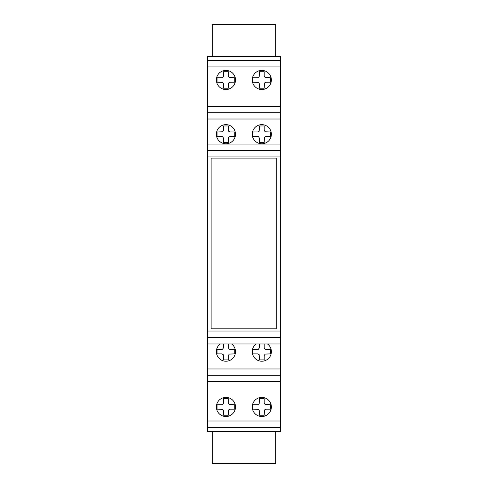 <?xml version="1.0" encoding="UTF-8"?>
<svg xmlns="http://www.w3.org/2000/svg" width="488" height="488" viewBox="0 0 488 488"><rect width="100%" height="100%" fill="white"/><g stroke="black" fill="none" stroke-linecap="round" stroke-linejoin="round"><path stroke-width="0.73" d="M219.563 399.812A9.565 9.565 0 0 1 233.069 400.581A9.565 9.565 0 0 1 232.3 414.086A9.565 9.565 0 0 1 218.795 413.318A9.565 9.565 0 0 1 219.563 399.812M264.014 416.252A9.565 9.565 0 0 0 271.114 404.747A9.565 9.565 0 0 1 264.014 416.252A9.565 9.565 0 0 1 252.503 409.151A9.565 9.565 0 0 1 259.61 397.641A9.565 9.565 0 0 1 271.114 404.747M259.61 143.515A9.565 9.565 0 0 1 252.503 132.01A9.565 9.565 0 0 1 264.014 124.904A9.565 9.565 0 0 1 271.114 136.414A9.565 9.565 0 0 1 259.61 143.515M216.623 132.01A9.565 9.565 0 0 0 223.73 143.515A9.565 9.565 0 0 1 216.623 132.01A9.565 9.565 0 0 1 228.134 124.904A9.565 9.565 0 0 1 235.234 136.414A9.565 9.565 0 0 1 223.73 143.515M264.014 89.261A9.565 9.565 0 0 1 252.503 82.155A9.565 9.565 0 0 1 259.61 70.65A9.565 9.565 0 0 1 271.114 77.757A9.565 9.565 0 0 1 264.014 89.261M216.367 79.953A9.565 9.565 0 0 1 225.932 70.394A9.565 9.565 0 0 1 235.497 79.953A9.565 9.565 0 0 1 225.932 89.517A9.565 9.565 0 0 1 216.367 79.953M211.115 158.088L276.208 158.088L276.208 328.79L211.115 328.79L211.115 158.088M222.607 82.393L223.541 83.875L223.541 88.194L228.317 88.194L228.579 82.997L230.11 82.191L234.795 82.173L234.795 77.738L229.25 77.513L228.317 76.037L228.317 71.718L223.541 71.718L223.284 76.909L221.747 77.714L217.069 77.738L217.069 82.173L222.607 82.393M258.488 82.393L259.421 83.875L259.421 88.194L264.197 88.194L264.459 82.997L265.99 82.191L270.675 82.173L270.675 77.738L265.13 77.513L264.197 76.037L264.197 71.718L259.421 71.718L259.165 76.909L257.627 77.714L252.949 77.738L252.949 82.173L258.488 82.393M223.541 138.128L223.541 142.447L228.317 142.447L228.579 137.25L230.11 136.445L234.795 136.427L234.795 131.992L230.11 131.967L228.579 131.168L228.317 125.971L223.541 125.971L223.541 130.29L222.607 131.766L217.069 131.992L217.069 136.427L222.607 136.652L223.541 138.128M258.488 136.652L259.421 138.128L259.421 142.447L264.197 142.447L264.459 137.25L265.99 136.445L270.675 136.427L270.675 131.992L265.13 131.766L264.197 130.29L264.197 125.971L259.421 125.971L259.165 131.168L257.627 131.967L252.949 131.992L252.949 136.427L258.488 136.652M280.466 427.378L280.466 343.985L267.528 343.985A9.565 9.565 0 0 1 268.894 358.082A9.565 9.565 0 0 1 254.73 358.082A9.565 9.565 0 0 1 256.096 343.985L231.648 343.985A9.565 9.565 0 0 1 233.014 358.082A9.565 9.565 0 0 1 218.85 358.082A9.565 9.565 0 0 1 220.216 343.985L207.534 343.985L207.534 427.378M259.421 343.985L259.421 347.73L258.488 349.207L252.949 349.432L252.949 353.867L257.627 353.891L259.165 354.691L259.421 359.888L264.197 359.888L264.197 355.569L265.13 354.093L270.675 353.867L270.675 349.432L265.13 349.207L264.197 347.73L264.197 343.985M223.541 343.985L223.541 347.73L222.607 349.207L217.069 349.432L217.069 353.867L221.747 353.891L223.284 354.691L223.541 359.888L228.317 359.888L228.317 355.569L229.25 354.093L234.795 353.867L234.795 349.432L229.25 349.207L228.317 347.73L228.317 343.985M267.528 343.985L256.096 343.985M231.648 343.985L220.216 343.985M265.13 404.503L264.197 403.027L264.197 398.708L259.421 398.708L259.165 403.905L257.627 404.711L252.949 404.729L252.949 409.164L258.488 409.389L259.421 410.865L259.421 415.184L264.197 415.184L264.459 409.987L265.99 409.188L270.675 409.164L270.675 404.729L265.13 404.503M229.25 404.503L228.317 403.027L228.317 398.708L223.541 398.708L223.284 403.905L221.747 404.711L217.069 404.729L217.069 409.164L222.607 409.389L223.541 410.865L223.541 415.184L228.317 415.184L228.579 409.987L230.11 409.188L234.795 409.164L234.795 404.729L229.25 404.503M212.323 431.538L212.323 463.6L275.677 463.6L275.677 431.538M280.466 343.985L280.466 56.443L207.534 56.443L207.534 343.985M280.466 60.634L207.534 60.634M280.466 112.734L207.534 112.734L280.466 112.734M280.466 375.29L207.534 375.29L280.466 375.29M207.534 427.384L207.534 431.538L280.466 431.538L280.466 427.384L207.534 427.384M275.677 56.443L275.677 24.4L212.323 24.4L212.323 56.443M280.466 368.977L207.534 368.977M280.466 66.911L207.534 66.911M280.466 106.482L207.534 106.482M280.466 119.005L207.534 119.005M280.466 144.033L207.534 144.033M280.466 150.304L207.534 150.304M280.466 150.737L207.534 150.737M280.466 156.959L207.534 156.959M280.466 331.016L207.534 331.016M280.466 337.3L207.534 337.3M280.466 337.72L207.534 337.72M280.466 381.512L207.534 381.512M280.466 420.998L207.534 420.998"/></g></svg>

